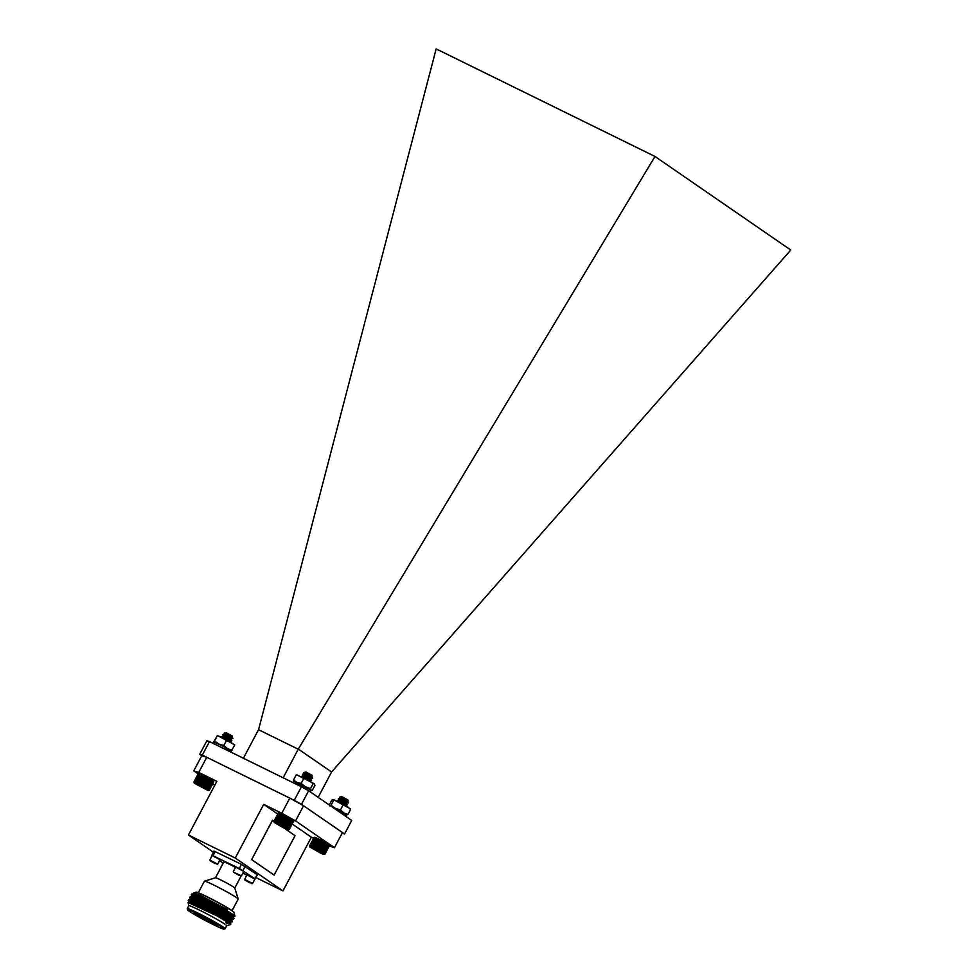 <?xml version="1.0" encoding="UTF-8"?>
<svg xmlns="http://www.w3.org/2000/svg" width="978" height="978" viewBox="0 0 978 978"><rect width="100%" height="100%" fill="white"/><g stroke="black" fill="none" stroke-linecap="round" stroke-linejoin="round"><path stroke-width="1.47" d="M213.974 741.397L217.446 735.554L234.659 744.747M214.818 741.092L218.913 744.075L213.986 742.009L217.397 735.566L222.336 737.62L226.431 740.603L230.918 742.204L234.598 745.346L231.163 751.177L227.507 748.659L231.994 750.26M234.598 745.346L234.573 744.723M218.913 744.075L223.828 745.517L227.507 748.659L218.913 744.075M226.431 740.603L223.828 745.517M230.441 751.006L231.114 751.19M213.901 741.996L222.85 746.08L231.187 751.153L230.735 752.021M293.094 820.493L288.278 829.148L289.354 829.356L288.742 829.674L293.767 820.945M291.383 818.941L290.808 818.598L291.383 818.941L286.566 828.048L288.681 828.818M290.808 818.598L290.173 818.231L290.808 818.598L285.979 827.706L286.566 828.048M290.173 818.231L289.488 817.84L290.173 818.231L285.344 827.339L285.979 827.706M289.488 817.84L288.779 817.449L289.488 817.84L284.671 826.948L285.344 827.339M288.779 817.449L288.045 817.033L288.779 817.449L283.962 826.557L284.671 826.948M288.045 817.033L287.275 816.63L288.045 817.033L283.217 826.141L283.962 826.557M287.275 816.63L286.505 816.214L287.275 816.63L282.459 825.725L283.217 826.141M286.505 816.214L285.735 815.811L286.505 816.214L281.688 825.322L282.459 825.725M285.735 815.811L284.965 815.407L285.735 815.811L280.906 824.906L281.688 825.322M284.965 815.407L284.207 815.016L284.965 815.407L280.148 824.515L280.906 824.906M284.207 815.016L283.473 814.65L284.207 815.016L279.39 824.124L280.148 824.515M283.473 814.65L282.776 814.307L283.473 814.65L278.657 823.757L279.39 824.124M282.776 814.307L282.104 813.989L282.776 814.307L277.948 823.415L278.657 823.757M282.104 813.989L281.481 813.696L282.104 813.989L277.287 823.097L277.948 823.415M281.481 813.696L280.723 813.794L281.481 813.696L276.664 822.804L277.287 823.097M280.918 813.439L280.16 813.537L280.918 813.439M280.405 813.207L279.659 813.317L280.405 813.207M279.965 813.024L279.219 813.146L279.965 813.024M279.586 812.877L278.864 813.011L279.586 812.877M279.28 812.767L278.583 812.914L279.28 812.767M279.048 812.706L278.375 812.877L279.048 812.706M278.901 812.681L273.852 821.202L276.664 822.804M293.351 820.224L293.767 821.019L293.351 820.224M293.816 821.117L293.62 820.481M307.092 773.109C312.997 776.581 313.755 777.119 309.354 774.759C303.412 771.997 302.373 771.935 306.236 774.564L312.691 778.158L302.642 774.38M304.867 776.19L311.554 780.31L301.505 776.532M306.236 774.564L312.544 778.427L303.596 774.564L302.471 774.466L303.486 776.226M304.011 775.957L304.72 776.459M308.718 778.977L311.407 780.578L301.493 776.532M310.698 775.896L312.691 778.158L310.711 778.5L304.745 774.234L303.828 772.583L305.869 771.96L312.141 775.273L311.848 776.349L304.61 774.05M308.204 775.175L306.138 773.305M309.904 775.028L311.713 776.605L305.27 774.136L302.813 774.111M304.733 774.637L310.576 778.757L304.134 776.287L301.676 776.263M303.596 776.789L307.703 779.735M304.39 777.094L309.561 780.652L311.554 780.31L310.723 778.488L303.473 776.19M309.561 780.652L308.95 780.42M283.816 827.987L288.192 829.857L281.419 825.713L274.195 822.449L283.816 827.987M284.794 827.828L277.165 824.112L283.975 827.327M280.857 825.615L282.043 826.239M274.023 821.875L278.229 812.914M293.4 820.713L288.987 829.038M289.207 829.222L293.62 820.884M288.302 828.574L292.715 820.236M287.85 828.28L292.263 819.943M287.324 827.95L291.737 819.625M286.737 827.608L291.151 819.271M286.102 827.229L290.515 818.904M285.405 826.826L289.818 818.5M284.684 826.422L289.085 818.085M283.913 825.994L288.327 817.669M283.119 825.554L287.532 817.229M282.312 825.126L286.725 816.801M281.493 824.698L285.906 816.361M280.686 824.271L285.099 815.945M279.879 823.855L284.292 815.53M279.097 823.464L283.51 815.126M278.339 823.085L282.752 814.76M277.618 822.73L282.031 814.405M276.945 822.412L281.346 814.075M276.309 822.119L280.723 813.794M275.747 821.862L280.16 813.537M275.246 821.642L279.659 813.317M274.806 821.471L279.219 813.146M274.451 821.337L278.864 813.011M274.17 821.251L278.583 812.914M273.974 821.202L278.375 812.877M289.354 829.356L293.767 821.019M327.985 844.564L327.642 843.88L323.278 853.268L324.916 853.818L324.415 854.271M327.117 843.562L326.53 843.207L327.117 843.562L322.288 852.657L323.571 852.889M326.53 843.207L325.906 842.84L326.53 843.207L321.713 852.315L322.288 852.657M325.906 842.84L325.234 842.461L325.906 842.84L321.077 851.948L321.713 852.315M325.234 842.461L324.525 842.07L325.234 842.461L320.405 851.569L321.077 851.948M324.525 842.07L323.779 841.655L324.525 842.07L319.696 851.166L320.405 851.569M323.779 841.655L323.021 841.251L323.779 841.655L318.962 850.762L319.696 851.166M323.021 841.251L322.251 840.835L323.021 841.251L318.205 850.347L318.962 850.762M322.251 840.835L321.481 840.42L322.251 840.835L317.434 849.943L318.205 850.347M321.481 840.42L320.711 840.029L321.481 840.42L316.652 849.527L317.434 849.943M320.711 840.029L319.953 839.637L320.711 840.029L315.882 849.136L316.652 849.527M319.953 839.637L319.219 839.271L319.953 839.637L315.124 848.745L315.882 849.136M319.219 839.271L318.51 838.928L319.219 839.271L314.39 848.378L315.124 848.745M318.51 838.928L317.838 838.598L318.51 838.928L313.694 848.024L314.39 848.378M317.838 838.598L317.214 838.305L317.838 838.598L313.021 847.706L313.694 848.024M317.214 838.305L316.456 838.403L317.214 838.305L312.398 847.413L313.021 847.706M316.652 838.048L315.882 838.146L316.652 838.048M316.126 837.816L315.381 837.926L316.126 837.816M315.686 837.633L314.94 837.743L315.686 837.633M315.295 837.474L314.574 837.608L315.295 837.474M314.989 837.364L314.28 837.51L314.989 837.364M314.757 837.302L314.085 837.461L314.757 837.302M314.598 837.278L313.962 837.461L314.598 837.278M309.549 845.787L314.525 837.29L309.513 845.836L312.398 847.413M325.099 854.038L329.427 845.457M329.5 845.713L329.305 845.078M328.486 844.417L329.317 845.493L328.486 844.417M340.454 800.982L338.767 798.953L348.266 802.938L342.838 799.662L346.456 801.508L338.339 798.708L347.276 804.821L337.227 801.055M344.452 803.5L337.202 800.86M339.586 797.156L341.554 796.544L347.826 799.87L348.131 800.848L339.586 797.156L341.469 798.794M346.456 801.508L342.239 798.011M346.42 800.42L338.535 798.635M340.442 799.148L346.298 803.256L339.232 800.713L343.999 804.649M339.024 800.799L344.342 804.845M348.131 800.848L340.332 798.561M339.549 797.327L346.444 803.011L339.195 800.713M320.76 853.195L323.877 854.442L317.116 850.298L309.879 847.034L320.76 853.195M320.784 852.914L312.557 848.403L320.381 852.351M317.422 850.664L318.412 851.202M328.437 844.845L324.024 853.183M324.403 853.427L328.804 845.102M323.058 852.571L327.471 844.246M322.471 852.217L326.884 843.892M321.835 851.85L326.249 843.513M321.151 851.447L325.564 843.122M320.417 851.031L324.83 842.706M319.659 850.615L324.06 842.278M318.865 850.175L323.278 841.85M318.058 849.748L322.471 841.422M317.251 849.32L321.652 840.982M316.432 848.892L320.845 840.567M315.625 848.476L320.038 840.151M314.843 848.073L319.256 839.747M314.085 847.694L318.486 839.368M313.363 847.351L317.764 839.014M312.679 847.021L317.092 838.696M312.043 846.728L316.456 838.403M311.469 846.471L315.882 838.146M310.967 846.251L315.381 837.926M310.527 846.068L314.94 837.743M310.16 845.933L314.574 837.608M309.879 845.848L314.28 837.51M309.671 845.799L314.085 837.461M325.051 853.953L329.452 845.628M324.916 853.818L329.317 845.493M324.696 853.647L329.109 845.322M207.422 777.84L203.008 786.178L209.365 790.2M207.177 777.241L206.407 776.838L207.177 777.241L203.008 786.178M206.407 776.838L205.624 776.422L206.407 776.838L201.578 785.933L202.36 786.349M205.624 776.422L204.867 776.031L205.624 776.422L200.808 785.53L201.578 785.933M204.867 776.031L204.109 775.652L204.867 776.031L200.038 785.138L200.808 785.53M204.109 775.652L203.387 775.285L204.109 775.652L199.292 784.759L200.038 785.138M203.387 775.285L202.691 774.943L203.387 775.285L198.558 784.393L199.292 784.759M202.691 774.943L202.03 774.625L202.691 774.943L197.874 784.05L198.558 784.393M202.03 774.625L201.419 774.344L202.03 774.625L197.214 783.733L197.874 784.05M201.419 774.344L200.661 774.442L201.419 774.344L196.602 783.451L197.214 783.733M200.869 774.099L200.111 774.197L200.869 774.099M200.368 773.879L199.622 773.989L200.368 773.879M199.94 773.696L199.206 773.818L199.94 773.696M199.585 773.561L198.864 773.696L199.585 773.561M199.292 773.464L198.595 773.61L199.292 773.464M199.084 773.415L198.412 773.586L199.084 773.415M208.827 790.383L213.669 781.177L209.475 790.138M211.871 779.906L211.334 779.576L211.871 779.906L207.055 789.014M211.334 779.576L210.735 779.221L211.334 779.576L206.505 788.684M208.681 778.06L210.735 779.221L208.681 778.06L203.864 787.168M229.867 737.106L223.057 734.49L226.126 737.241M228.962 739.356L223.106 736.911L221.713 736.727L222.715 737.815M230.71 737.571L222.715 734.845L224.964 736.837M222.752 735.04L229.83 741.018L231.652 740.957L221.713 737.326M224.207 733.194L226.004 732.669L232.214 735.982L232.434 736.715L224.207 733.194L225.686 734.564M232.862 738.476L227.691 734.123M232.324 736.654L224.818 734.246L230.82 739.124L223.546 736.666L228.461 740.823M229.023 735.016L231.969 736.984L224.916 734.515L230.955 738.879L223.717 736.581M229.903 741.617L225.722 739.344M208.118 790.554L194.267 783.158L208.118 790.554M205.429 788.928L197.116 784.735L204.647 788.402M198.082 784.931L197.116 784.735M200.576 786.141L201.823 786.801M194.084 782.534L196.602 783.451M203.118 786.764L207.935 777.657M208.216 778.28L203.803 786.605M204.573 787.033L208.986 778.708M202.201 785.737L206.615 777.412M201.382 785.31L205.796 776.984M200.576 784.882L204.989 776.556M199.769 784.478L204.182 776.141M198.999 784.087L203.4 775.75M198.241 783.708L202.654 775.383M197.532 783.366L201.945 775.041M196.871 783.048L201.272 774.723M196.248 782.767L200.661 774.442M195.698 782.522L200.111 774.197M195.209 782.314L199.622 773.989M194.793 782.143L199.206 773.818M194.451 782.021L198.864 773.696M194.194 781.948L198.595 773.61M194.011 781.911L198.412 773.586M193.913 781.923L198.326 773.586M209.402 790.041L213.803 781.703M209.243 789.894L213.644 781.569M208.999 789.711L213.412 781.373M208.681 789.478L213.082 781.153M208.277 789.222L212.691 780.884M207.813 788.916L212.214 780.591M207.275 788.586L211.676 780.261M206.676 788.231L211.077 779.906M205.918 788.329L210.735 779.221M206.016 787.852L210.429 779.515M205.27 787.962L210.087 778.855M205.319 787.449L209.732 779.124M204.585 787.571L209.402 778.464M329.244 804.967L331.823 800.102L333.143 799.442L350.417 808.83M333.143 799.442L347.227 806.483L350.601 809.491L347.997 814.405L346.065 814.894M350.601 809.491L350.087 808.61M329.733 805.884L331.041 805.236L335.332 808.341L340.43 809.931L343.804 812.938L347.997 814.405M333.645 800.322L331.041 805.236M343.034 805.016L340.43 809.931M346.75 815.065L331.554 806.557L346.823 815.041L346.029 816.532M296.811 774.869L314.415 783.794L314.904 785.407L312.312 790.322L311.004 790.248L312.312 790.322M297.459 775.089L303.73 778.525L301.126 783.427L305.405 786.801L310.503 788.623L311.004 790.248L296.933 782.449L301.126 783.427M303.73 778.525L308.828 780.346L313.107 783.72L310.503 788.623M313.107 783.72L314.415 783.794M294.048 781.544L293.547 779.931L296.933 782.449L293.926 781.41M296.151 775.016L293.547 779.931M310.381 790.31L311.004 790.248M293.18 782.718L293.913 781.336L311.652 790.468M233.803 912.352L233.876 912.217A21.443 1.271 -152.1 0 0 232.092 910.628A21.443 1.271 -152.1 0 0 211.089 898.758A21.443 1.271 -152.1 0 0 195.967 892.144L195.893 892.291M193.644 893.66L193.522 893.012L195.942 892.266A21.443 1.271 27.9 0 1 211.554 899.21A21.443 1.271 27.9 0 1 232.006 910.799A21.443 1.271 27.9 0 1 233.791 912.303L234.989 916.166L233.436 916.313M216.114 924.442A12.873 0.758 -152.1 0 0 203.522 917.327A12.873 0.758 -152.1 0 0 194.439 913.354A12.873 0.758 -152.1 0 0 205.453 920.053A12.873 0.758 -152.1 0 0 217.189 925.408A12.873 0.758 -152.1 0 0 216.114 924.442M222.361 927.511A20.672 1.222 -152.1 0 0 201.59 915.811A20.672 1.222 -152.1 0 0 187.544 909.797A20.672 1.222 -152.1 0 0 205.246 920.469A20.672 1.222 -152.1 0 0 224.011 929.1A20.672 1.222 -152.1 0 0 222.361 927.511M187.544 909.797L187.226 908.745A21.443 1.271 27.9 0 1 187.226 908.66A21.443 1.271 27.9 0 1 202.348 915.261A21.443 1.271 27.9 0 1 223.351 927.132A21.443 1.271 27.9 0 1 225.136 928.733A21.443 1.271 27.9 0 1 225.062 928.782L224.011 929.1M225.136 928.733L226.688 925.799A21.443 1.271 -152.1 0 0 208.326 914.638A21.443 1.271 -152.1 0 0 188.766 905.726L188.094 902.511L217.092 915.885L230.026 923.843M192.128 896.533L191.223 894.858L192.568 894.882L203.889 899.467L234.647 915.799A24.377 1.443 -152.1 0 0 232.984 914.528A24.377 1.443 -152.1 0 0 205.612 899.271L227.654 909.736L199.769 895.09L193.522 893.012M232.556 915.494L224.463 911.655M198.131 896.912L194.879 894.674M225.918 922.792L227.226 923.635M188.644 902.608L190.294 901.936L200.991 906.239L228.436 920.53L230.466 922.022L230.099 922.719M194.06 902.217L191.443 900.273M190.172 899.736L191.81 899.063L202.507 903.366L229.952 917.657L231.982 919.161L231.615 919.846M195.588 899.357L192.972 897.401M191.688 896.875L193.326 896.203L204.023 900.506L231.468 914.797L233.497 916.288L233.131 916.985M197.104 896.484L194.488 894.54M193.204 894.002L194.854 893.33L199.769 895.09M226.664 925.836L228.803 925.151M188.094 902.511L200.624 906.924L216.382 914.711L228.07 921.215L230.906 923.953M228.314 922.144L226.004 921.08M191.358 901.19L190.148 899.87M188.974 900.506L188.95 899.662L191.443 899.748L202.14 904.063L229.585 918.354L232.446 921.166L229.341 920.041M229.83 919.271L222.348 915.652M192.874 898.317L191.676 896.997M190.49 897.633L190.465 896.789L192.972 896.887L203.656 901.19L231.101 915.481L233.962 918.305L230.857 917.168M231.346 916.41L223.864 912.78M201.199 900.078L197.348 897.596M194.39 895.457L193.192 894.136M192.006 894.772L191.981 893.929L194.488 894.014L205.184 898.33L227.654 909.736M188.95 899.662L201.272 904.393L232.422 921.093M199.475 903.855L197.8 902.828M190.465 896.789L202.788 901.533L233.95 918.22M200.991 900.995L199.316 899.956M196.297 898.012L193.925 896.361M191.981 893.929L205.612 899.271M217.092 915.885A24.377 1.443 27.9 0 1 230.637 924.589A24.377 1.443 27.9 0 1 230.551 924.65L228.876 924.919M189.096 902.266L188.179 900.591L189.536 900.616L200.845 905.2L229.879 920.371L232.018 921.973L230.392 922.046M197.385 903.623L193.228 900.921M190.612 899.393L189.708 897.731L191.052 897.755L202.36 902.327L231.395 917.511L233.534 919.1L231.908 919.186M198.901 900.762L194.756 898.048M198.302 892.731L204.414 881.202A19.108 1.137 27.9 0 1 204.475 881.154A19.108 1.137 27.9 0 1 218.375 887.339A19.108 1.137 27.9 0 1 236.603 897.657A19.108 1.137 27.9 0 1 238.192 899.002A19.108 1.137 27.9 0 1 238.18 899.088L232.079 910.616M237.116 873.88L237.764 874.234M239.292 875.127L234.696 872.779L239.207 875.286M248.229 881.545L248.877 881.887M250.405 882.779L245.808 880.432L250.319 882.951M213.387 862.217L214.035 862.572M215.563 863.464L210.967 861.117L215.478 863.623M238.718 875.176L233.51 872.18L238.718 875.176M249.842 882.828L244.622 879.845L249.842 882.828M214.989 863.513L209.781 860.518L214.989 863.513M233.51 872.18L241.432 875.86L243.791 871.422L235.674 867.119L233.314 871.545M244.427 879.222L252.568 883.513L254.903 879.075L246.774 874.784L244.622 879.845M209.585 859.894L217.703 864.197L220.062 859.748L211.945 855.457L209.781 860.518M254.83 878.843L257.446 874.845L241.493 864.356L213.938 851.043L212.104 855.408M223.241 863.146L220.698 867.535M219.622 860.591L223.216 863.061M255.27 878.977L239.317 868.476L211.761 855.163M213.082 855.591L215.27 851.459M239.317 868.476L241.493 864.356M242.984 870.518L245.16 866.386M242.886 873.122L246.664 874.98M243.791 871.422L235.674 867.119M254.903 879.075L246.786 874.784M220.062 859.748L211.945 855.457M241.175 875.946L234.781 888.012A10.917 0.648 27.9 0 0 234.769 887.975A10.917 0.648 27.9 0 0 233.864 887.217A10.917 0.648 27.9 0 0 223.449 881.312A10.917 0.648 27.9 0 0 215.502 877.779A10.917 0.648 27.9 0 0 215.478 877.804L223.864 861.96A10.917 0.648 27.9 0 1 235.502 867.413M213.338 852.168L188.436 835.004L235.27 858.024L282.96 890.885L311.371 837.217L292.263 824.051M277.666 813.989L263.681 804.368L281.798 813.268L289.806 798.134L303.559 805.75L342.471 832.559L334.452 847.694L295.552 820.897L281.798 813.268M235.27 858.024L263.681 804.368M273.901 821.092L272.532 820.151L251.639 859.601L274.109 875.09L295.063 835.664L284.182 828.17M214.744 785.322L212.764 783.953M198.167 773.891L193.766 770.86L201.774 755.725L206.761 757.302L289.806 798.134M206.761 757.302L198.742 772.437L216.847 781.336L188.436 835.004M198.742 772.437L193.766 770.86M334.452 847.694L329.329 846.043M313.51 838.268L311.371 837.217M282.96 890.885L255.979 877.621M303.559 805.75L295.552 820.897M272.593 820.187L251.639 859.601M251.701 859.638L274.17 875.114M243.412 758.256L258.595 729.539L436.151 48.9L654.991 156.468L298.327 749.075L283.143 777.779M308.645 790.774L351.725 820.456L344.549 834.002L301.481 804.319L294.256 800.31L301.432 786.777L308.645 790.774L301.481 804.319M209.488 741.581L202.312 755.114L199.695 754.282L206.871 740.749L209.488 741.581L301.432 786.777M202.312 755.114L294.256 800.31M318.156 797.327L331.591 771.984L790.774 250.038L654.991 156.468M298.327 749.075L331.591 771.984M258.534 729.698L298.266 749.221M201.786 755.725L199.695 754.282M342.117 833.219L344.549 834.002M213.962 742.033L213.228 743.414M288.192 829.857L289.366 829.491M274.195 822.449L273.877 821.41M345.222 805.334L347.276 804.821L346.298 803.256M346.31 803.28L348.412 802.669L347.581 800.86M338.241 799.197L339.219 800.75L337.398 800.786M323.877 854.442L324.989 854.1M309.879 847.034L309.586 846.092M230.955 738.879L232.935 738.537L232.104 736.727M230.967 738.879L231.798 740.688M224.182 733.353L224.867 734.441L223.057 734.49M223.754 736.581L221.92 736.642M208.253 790.566L209.158 790.285M194.267 783.158L193.937 782.094M311.138 790.456L310.344 791.948M187.226 908.66L188.766 905.726M232.018 921.973L232.446 921.166M233.534 919.1L233.962 918.305M188.179 900.591L188.607 899.797M189.708 897.731L190.123 896.924M191.223 894.858L191.651 894.063M202.629 897.89L202.201 898.696M201.113 900.762L200.686 901.557M199.598 903.623L199.17 904.43M224.121 912.303L223.705 913.097M222.605 915.163L222.177 915.97M240.82 876.043L241.432 875.86M251.933 883.709L252.556 883.513M217.092 864.381L217.703 864.197M215.502 877.779L204.475 881.154M234.769 887.975L238.192 899.002"/></g></svg>
